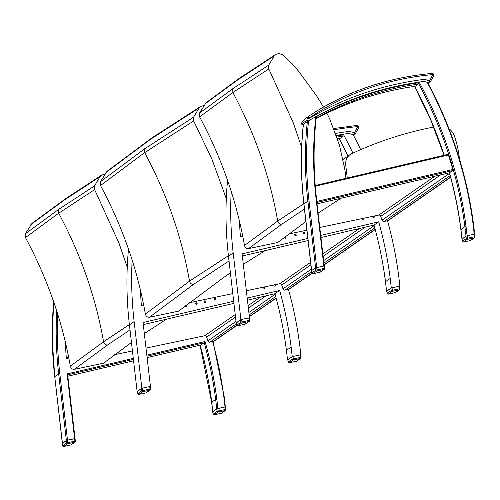 <?xml version="1.0" encoding="UTF-8"?>
<svg xmlns="http://www.w3.org/2000/svg" width="500" height="500" viewBox="0 0 500 500"><rect width="100%" height="100%" fill="white"/><g stroke="black" fill="none" stroke-linecap="round" stroke-linejoin="round"><path stroke-width="0.75" d="M228.406 255.7L189.525 281.15L145.375 314.081C146.025 316.325 147.387 317.375 149.456 317.244L178.575 311.163L222.675 278.2L230.4 272.913M107.062 171.287L100.419 181.731L100.5 185.512L144.669 152.619L193.669 120.938L193.588 117.163L199.106 107.931L200.794 106.319L204.044 105.538M100.5 185.512C122.613 226.737 137.569 269.594 145.375 314.081M226.3 198.681L211.938 159.181L193.669 120.938M100.419 181.731L144.581 148.837L193.588 117.163M105.944 172.506L150.094 139.606L199.106 107.931M243.306 264.35L265.019 250.662M311.956 273.387L289.462 288.981A3.438 2.856 -124.7 0 1 288.575 289.356L284.95 290.119A1.719 1.431 -124.7 0 1 282.981 288.819L281.712 285.019A1.719 1.431 55.3 0 0 279.744 283.719L246.356 290.738M232.787 293.594L189.181 302.762M316.181 118.256A411.413 341.875 -124.7 0 1 418.338 84.087A366.362 304.444 55.3 0 0 417.713 82.919A412.7 342.95 55.3 0 0 316.356 116.681M316.469 199.375L324.275 265.906L315.581 267.825L307.875 201.181A366.362 304.444 -124.7 0 1 307.337 121.613L303.406 124.338A366.362 304.444 55.3 0 0 303.944 203.906L303.975 204.163M315.581 267.825L311.65 270.55L303.944 203.906L307.875 201.181L309.031 200.95L317 269.913L315.844 270.144A0.862 0.712 55.3 0 0 316.875 270.988A0.862 0.45 -101.9 0 0 317 269.913L324.119 268.419A0.862 0.45 78.1 0 1 323.994 269.488A0.862 0.712 55.3 0 0 324.487 268.731L324.119 268.419L316.106 199.062A367.219 305.156 -124.7 0 1 315.863 116.613L316.306 116.419L315.863 116.613A412.7 342.95 -124.7 0 0 308.569 120.831A365.5 303.725 55.3 0 0 309.031 200.95M419.15 82.069A367.219 305.156 -124.7 0 1 449.663 153.488A367.219 305.156 -124.7 0 1 466.037 226.444L464.888 226.681A366.362 304.444 55.3 0 0 448.55 153.9A366.362 304.444 55.3 0 0 418 82.45L419.15 82.069A412.7 342.95 -124.7 0 1 422.962 81.55A12.856 10.681 -124.7 0 1 427.238 82.356L427.944 82.863A12.856 10.681 -124.7 0 1 428.119 82.95A1.719 0.531 -63.6 0 0 429.338 80.95A14.575 12.112 55.3 0 0 423.206 79.5L422.781 81.675M418 82.45L417.225 82.987M449.363 172.8L449.481 172.769A366.362 304.444 -124.7 0 1 460.956 229.406L461.325 229.713L460.956 229.406L461.975 239.044L460.863 229.544C458.444 210.55 454.606 191.625 449.344 172.769M466.131 236.1L462.088 239.062M466.037 226.444L467.119 235.75L466 236.175L464.888 226.681L460.956 229.406M316.819 201.419L452.788 169.506L452.625 170.594L449.481 172.769L317.1 203.844L449.406 172.806M452.788 169.506A366.362 304.444 55.3 0 0 448.419 154.975L447.85 154.406L315.231 185.531M307.337 121.613L308.569 120.831M418.338 84.087L415.194 86.269A411.413 341.875 55.3 0 0 316.125 118.737M474.594 234.369L474.25 234.25L473.119 224.562L473.481 224.875L473.119 224.562A365.5 303.725 55.3 0 0 427.238 82.356M249.119 318.044L248.775 317.925L249.069 320.438A0.862 0.45 78.1 0 1 248.944 321.512A0.862 0.712 55.3 0 0 249.431 320.75L249.069 320.438L241.944 321.931L241.656 319.419L240.525 319.85L240.794 322.169A0.862 0.712 55.3 0 0 241.819 323.006A0.862 0.45 -101.9 0 0 241.944 321.931L240.794 322.169L236.938 325.156M237.587 325.725A0.862 0.45 -101.9 0 0 237.8 325.775A0.862 0.45 -101.9 0 0 237.887 325.731A0.862 0.712 -124.7 0 1 236.863 324.894L236.612 322.731M245.4 323.963A0.862 0.712 -124.7 0 1 245.231 324.137L245.231 324.137A0.862 0.712 -124.7 0 1 245.012 324.231A0.862 0.45 78.1 0 1 244.919 324.275A0.862 0.45 78.1 0 1 244.819 324.275M240.525 319.85L236.594 322.575M241.656 319.419L248.775 317.925M399.506 286.406L399.162 286.294L399.456 288.806A0.862 0.45 78.1 0 1 399.331 289.875A0.862 0.712 55.3 0 0 399.819 289.119L399.456 288.806L392.337 290.3L392.044 287.787L390.913 288.219L391.181 290.531A0.862 0.712 55.3 0 0 392.212 291.375A0.862 0.45 -101.9 0 0 392.337 290.3L391.181 290.531L387.325 293.525M387.975 294.094A0.862 0.45 -101.9 0 0 388.188 294.137A0.862 0.45 -101.9 0 0 388.281 294.1A0.862 0.712 -124.7 0 1 387.25 293.256L387 291.1M395.788 292.331A0.862 0.712 -124.7 0 1 395.619 292.506L395.619 292.506A0.862 0.712 -124.7 0 1 395.4 292.6A0.862 0.45 78.1 0 1 395.306 292.644A0.862 0.45 78.1 0 1 395.206 292.644M390.913 288.219L386.981 290.944M392.044 287.787L399.162 286.294M186.5 306.825A0.862 0.712 55.3 0 0 185.831 305.381M185.994 305.25A0.862 0.712 -124.7 0 1 186.6 306.769A0.862 0.712 -124.7 0 1 185.369 305.744M264.656 288.469A0.862 0.712 55.3 0 0 264.019 287.025M264.406 286.944A0.862 0.712 -124.7 0 1 264.756 288.412A0.862 0.712 -124.7 0 1 263.663 287.1M274.969 286.062A0.862 0.712 55.3 0 0 274.725 284.775M275.006 284.713A0.862 0.712 -124.7 0 1 275.069 286.006A0.862 0.712 -124.7 0 1 273.837 284.962M215.631 299.988A0.862 0.712 55.3 0 0 214.669 298.594M214.531 299.375A0.862 0.712 -124.7 0 1 215.831 298.819A0.862 0.712 -124.7 0 1 215.738 299.931A0.862 0.712 -124.7 0 1 214.531 299.375M196.806 304.406A0.862 0.712 55.3 0 0 195.837 303.012M195.7 303.794A0.862 0.712 -124.7 0 1 197.006 303.238A0.862 0.712 -124.7 0 1 196.906 304.35A0.862 0.712 -124.7 0 1 195.7 303.794M205.331 302.406A0.862 0.712 55.3 0 0 204.363 301.012M204.225 301.794A0.862 0.712 -124.7 0 1 205.525 301.238A0.862 0.712 -124.7 0 1 205.431 302.35A0.862 0.712 -124.7 0 1 204.225 301.794M143.706 305.087L141.363 305.637A366.362 304.444 -124.7 0 1 140.488 290.244M132.156 260.138A366.362 304.444 55.3 0 0 134.137 321.6L141.844 388.244L142.438 388.119M149.85 386.556L150.438 386.438L143.044 322.531L233.675 301.256M247.206 298.081L279.669 290.462A366.362 304.444 -124.7 0 1 291.15 347.1L292.25 356.6L292.844 356.475M300.25 354.913L300.837 354.794L299.744 345.288A366.362 304.444 55.3 0 0 288.463 289.381M287.85 359.8L292.25 356.6M287.531 359.869L286.431 350.369L291.15 347.1M286.431 350.369A366.362 304.444 55.3 0 0 274.95 293.731L279.669 290.462M274.95 293.731L247.45 300.188M233.919 303.363L143.287 324.631M137.444 391.444L141.844 388.244M137.125 391.512L129.419 324.869A366.362 304.444 -124.7 0 1 128.494 249.119M150.056 386.7L149.713 386.581L150 389.094A0.862 0.45 78.1 0 1 149.875 390.169A0.862 0.712 55.3 0 0 150.369 389.406L150 389.094L142.881 390.594L142.594 388.081L141.463 388.506L141.731 390.825A0.862 0.712 55.3 0 0 142.756 391.669A0.862 0.45 -101.9 0 0 142.881 390.594L141.731 390.825L137.869 393.819M138.519 394.387A0.862 0.45 -101.9 0 0 138.737 394.431A0.862 0.45 -101.9 0 0 138.825 394.394A0.862 0.712 -124.7 0 1 137.8 393.55L137.55 391.394M146.331 392.625A0.862 0.712 -124.7 0 1 146.169 392.8L146.169 392.8A0.862 0.712 -124.7 0 1 145.944 392.894A0.862 0.45 78.1 0 1 145.856 392.931A0.862 0.45 78.1 0 1 145.756 392.938M141.463 388.506L137.531 391.231M142.594 388.081L149.713 386.581M300.456 355.056L300.119 354.944L300.406 357.456A0.862 0.45 78.1 0 1 300.281 358.525A0.862 0.712 55.3 0 0 300.775 357.769L300.406 357.456L293.288 358.95L292.994 356.438L291.869 356.869L292.131 359.181A0.862 0.712 55.3 0 0 293.163 360.025A0.862 0.45 -101.9 0 0 293.288 358.95L292.131 359.181L288.275 362.175M288.925 362.744A0.862 0.45 -101.9 0 0 289.137 362.788A0.862 0.45 -101.9 0 0 289.231 362.75A0.862 0.712 -124.7 0 1 288.2 361.906L287.956 359.75M296.737 360.981A0.862 0.712 -124.7 0 1 296.569 361.156L296.569 361.156A0.862 0.712 -124.7 0 1 296.35 361.25A0.862 0.45 78.1 0 1 296.256 361.294A0.862 0.45 78.1 0 1 296.163 361.294M291.869 356.869L287.938 359.594M292.994 356.438L300.119 354.944M129.388 324.575L103.556 341.756L70.325 366.15C70.981 368.394 72.337 369.444 74.406 369.312L103.506 363.219L131.456 342.481M101.706 175.044L65.531 198.762L32 223.356L25.369 233.806L25.456 237.581L58.694 213.212L94.644 189.631L94.556 185.85L100.075 176.619L101.706 175.044L104.919 174.219M25.456 237.581C47.562 278.806 62.519 321.669 70.325 366.15M127.25 267.325L119.113 243.481L94.644 189.631M144.325 333.594L166.363 319.219M25.369 233.806L58.612 209.431L94.556 185.85M30.888 224.575L64.119 200.2L100.075 176.619M236.906 325.406L214.381 341.019A3.438 2.856 -124.7 0 1 213.494 341.4L209.862 342.163A1.719 1.431 -124.7 0 1 207.9 340.856L206.625 337.062A1.719 1.431 55.3 0 0 204.656 335.756L146 348.094M132.438 350.944L114.675 354.681M62.356 443.344L67.494 440.125L75.056 438.65M212.662 341.575A365.5 303.725 -124.7 0 1 223.9 397.294L224.262 397.6L223.9 397.294L225.019 406.987L225.463 406.994L225.019 406.994L225.306 409.506A0.862 0.45 78.1 0 1 225.181 410.575A0.862 0.712 55.3 0 0 225.675 409.819L225.306 409.506L217.037 411.231A0.862 0.712 55.3 0 0 218.062 412.075A0.862 0.45 -101.9 0 0 218.188 411L217.894 408.488L225.019 406.987L216.769 408.919L217.9 408.488L216.825 399.169A367.219 305.156 55.3 0 0 205.069 341.525L204.194 342.775A366.362 304.444 -124.7 0 1 215.669 399.406L216.825 399.169M68.812 357.944L66.344 358.525A366.362 304.444 -124.7 0 1 65.394 342.156M133.294 358.369L67.131 373.9L67.569 374.844M212.756 411.706L211.737 402.131L212.106 402.444L211.737 402.131L215.669 399.406L216.769 408.913L212.856 411.8M212.838 411.637L216.769 408.913L217.037 411.231L213.175 414.225M146.944 356.213L204.194 342.775L200.869 345M74.956 438.75L74.612 438.631L74.9 441.144A0.862 0.45 78.1 0 1 74.775 442.219A0.862 0.712 55.3 0 0 75.269 441.456L74.9 441.144L67.781 442.644L67.494 440.131L66.363 440.556L66.631 442.875A0.862 0.712 55.3 0 0 67.656 443.719A0.862 0.45 -101.9 0 0 67.781 442.644L66.631 442.875L62.769 445.869M63.419 446.438A0.862 0.45 -101.9 0 0 63.637 446.481A0.862 0.45 -101.9 0 0 63.725 446.444A0.862 0.712 -124.7 0 1 62.7 445.6L62.45 443.444M71.231 444.675A0.862 0.712 -124.7 0 1 71.069 444.85L71.069 444.85A0.862 0.712 -124.7 0 1 70.844 444.944A0.862 0.45 78.1 0 1 70.756 444.988A0.862 0.45 78.1 0 1 70.656 444.988M56.75 311.1A366.362 304.444 55.3 0 0 58.663 373.913L66.369 440.556L62.431 443.281L54.731 376.637L58.663 373.913L59.812 373.681A365.5 303.725 -124.7 0 1 57.744 314.231M59.812 373.681L67.494 440.125L74.612 438.631L67.131 373.9M213.825 414.794A0.862 0.45 -101.9 0 0 214.037 414.837A0.862 0.45 -101.9 0 0 214.131 414.8A0.862 0.712 -124.7 0 1 213.106 413.956L212.838 411.644M221.637 413.031A0.862 0.712 -124.7 0 1 221.475 413.206L221.475 413.206A0.862 0.712 -124.7 0 1 221.25 413.3A0.862 0.45 78.1 0 1 221.156 413.344A0.862 0.45 78.1 0 1 221.062 413.344M225.356 407.106L224.363 397.463M344.325 166.294L345.763 165.294A13.756 11.431 -124.7 0 1 350.069 154.613A13.756 11.431 -124.7 0 1 351.444 153.819A490.294 407.425 55.3 0 1 433.806 127.006M345.763 165.294L347.256 178.012M459.481 159.119A95.8 79.606 55.3 0 0 454.569 136.481A13.756 11.431 55.3 0 0 448.944 128.663M450.581 177.306L388.512 220.331A3.438 2.856 -124.7 0 1 387.625 220.706L384 221.469A1.719 1.431 -124.7 0 1 382.031 220.169L380.756 216.369A1.719 1.431 55.3 0 0 378.794 215.069L319.831 227.469M306.875 230.188L288.806 233.988M303.812 203.7L277.706 221.062L244.475 245.45C245.125 247.694 246.488 248.744 248.556 248.612L277.656 242.519L305.881 221.588M275.85 54.344L239.675 78.062L206.15 102.656L199.519 113.106L199.6 116.881L232.844 92.513L268.788 68.931L268.706 65.15L274.225 55.919L275.85 54.344L279.012 53.519L283.2 55.044L292.381 63.956L298.688 71.325L317.081 96.562L323.469 107.069M199.6 116.881C221.706 158.106 236.669 200.969 244.475 245.45M301.644 147.419L293.256 122.781L268.788 68.931M326.869 113.212L329.706 118.931L339.494 145.325L344.913 169.981L345.956 178.319M318.169 213.1L340.9 198.275M199.519 113.106L232.756 88.731L268.706 65.15M205.037 103.875L238.269 79.5L274.225 55.919M285.55 238.175A0.862 0.712 55.3 0 0 285.106 236.781M285.287 236.644A0.862 0.712 -124.7 0 1 285.65 238.119A0.862 0.712 -124.7 0 1 284.394 237.319M363.706 219.819A0.862 0.712 55.3 0 0 363.069 218.375M363.456 218.294A0.862 0.712 -124.7 0 1 363.806 219.762A0.862 0.712 -124.7 0 1 362.713 218.45M374.012 217.413A0.862 0.712 55.3 0 0 373.775 216.125M374.056 216.062A0.862 0.712 -124.7 0 1 374.113 217.356A0.862 0.712 -124.7 0 1 372.887 216.312M295.856 235.756A0.862 0.712 55.3 0 0 294.887 234.363M294.75 235.144A0.862 0.712 -124.7 0 1 296.05 234.587A0.862 0.712 -124.7 0 1 295.956 235.7A0.862 0.712 -124.7 0 1 294.75 235.144M304.375 233.762A0.862 0.712 55.3 0 0 303.412 232.362M303.275 233.15A0.862 0.712 -124.7 0 1 304.575 232.587A0.862 0.712 -124.7 0 1 304.481 233.706A0.862 0.712 -124.7 0 1 303.275 233.15M360.694 149.637A366.362 304.444 55.3 0 0 353.212 134.869A12.856 10.681 55.3 0 0 347.881 133.594A412.7 342.95 55.3 0 0 343.306 134.219A366.362 304.444 -124.7 0 1 352.912 153.131M336.469 135.912A412.7 342.95 -124.7 0 1 342.625 134.956A366.362 304.444 -124.7 0 1 343.256 136.131A411.413 341.875 55.3 0 0 336.887 137.113M242.8 236.425L240.413 236.988A366.362 304.444 -124.7 0 1 239.525 221.375M231.213 191.375A366.362 304.444 55.3 0 0 233.188 252.95L240.894 319.594L241.381 319.488M249 317.887L249.481 317.787L242.094 253.881L307.831 238.45M320.75 235.419L378.719 221.812A366.362 304.444 -124.7 0 1 390.2 278.45L391.294 287.95L391.894 287.825M399.3 286.269L399.888 286.144L398.787 276.637A366.362 304.444 55.3 0 0 387.512 220.731M337.425 138.706A411.413 341.875 -124.7 0 1 340.112 138.312L343.256 136.131M348.019 156.031A366.362 304.444 55.3 0 0 339.113 138.456M342.137 135.031L343.306 134.219M386.894 291.156L391.294 287.95M386.581 291.219L385.481 281.719L390.2 278.45M385.481 281.719A366.362 304.444 55.3 0 0 374 225.081L378.719 221.812M374 225.081L320.994 237.525M308.075 240.556L242.338 255.987M236.506 322.794L240.894 319.594M236.175 322.863L228.469 256.219A366.362 304.444 -124.7 0 1 227.556 180.381M334.225 129.762A365.419 303.656 -124.7 0 1 357.85 126.613L354.256 132.988A14.575 12.112 55.3 0 0 348.125 131.544L347.7 133.719M319.975 114.712L320.719 114.319M301.881 122.656A9.113 7.569 -124.7 0 1 302.087 122.1A0.688 0.338 -157.7 0 0 302.019 122.181L301.794 124.288L301.75 123.881L302.475 124.519L301.75 123.881L301.881 122.656A0.688 0.325 -162.2 0 0 301.812 122.744L301.812 122.744A0.688 0.325 -162.2 0 0 301.819 122.875M306.7 120.45L307.581 121.444L307.781 120.844L306.631 120.444L307.15 119.006A0.688 0.325 17.8 0 1 308.05 119.087A8.425 7 -124.7 0 1 308.238 118.575L308.906 116.069A0.688 0.569 -124.7 0 1 308.906 116.069L308.913 116.062C345.544 91.85 386.569 77.631 431.994 73.406A1.719 0.862 -95.2 0 1 432.931 74.575L429.338 80.95A1.719 0.887 29.4 0 1 430.05 82.338A1.719 0.887 29.4 0 1 429.9 82.5A1.719 1.431 55.3 0 1 429.531 82.906A1.719 1.719 0 0 0 430.05 82.338L433.644 75.963A1.719 0.887 -150.6 0 0 432.931 74.575A365.419 303.656 -124.7 0 0 308.238 118.575A0.688 0.338 22.3 0 0 307.35 118.45A9.113 7.569 55.3 0 0 307.15 119.006M301.881 124.4L303.244 124.45L301.75 123.881M302.475 124.519L303.325 124.4A412.7 342.95 55.3 0 0 303.275 124.431L303.244 124.45A0.688 0.569 55.3 0 0 303.275 124.431M302.087 122.1L304.55 119.087A0.688 0.569 -124.7 0 1 304.575 119.069L302.019 122.181A0.688 0.338 -157.7 0 0 302.006 122.294M304.55 119.087L308.869 116.088A0.688 0.569 -124.7 0 1 308.894 116.069L304.575 119.069A0.688 0.569 -124.7 0 1 304.581 119.062L304.544 119.087M308.869 116.088L307.35 118.45M307.781 120.844L308.05 119.087A414.419 344.375 55.3 0 1 423.206 79.5M301.812 123.781L306.631 120.444M463.056 242.056A0.862 0.45 -101.9 0 0 463.269 242.1A0.862 0.45 -101.9 0 0 463.363 242.062A0.862 0.712 -124.7 0 1 462.337 241.219L462.069 238.9L466 236.175L466.269 238.494A0.862 0.712 55.3 0 0 467.294 239.338A0.862 0.45 -101.9 0 0 467.419 238.263L466.269 238.494L462.406 241.488M474.906 237.075L474.538 236.762A0.862 0.45 78.1 0 1 474.412 237.838A0.862 0.712 55.3 0 0 474.906 237.075M470.869 240.294A0.862 0.712 -124.7 0 1 470.706 240.469L470.706 240.469A0.862 0.712 -124.7 0 1 470.481 240.562A0.862 0.45 78.1 0 1 470.394 240.6A0.862 0.45 78.1 0 1 470.294 240.6M467.131 235.75L474.25 234.25L474.538 236.762L467.419 238.263L467.131 235.75M312.638 273.706A0.862 0.45 -101.9 0 0 312.85 273.75A0.862 0.45 -101.9 0 0 312.944 273.712A0.862 0.712 -124.7 0 1 311.913 272.869L311.988 273.137M320.45 271.944A0.862 0.712 -124.7 0 1 320.288 272.119L320.288 272.119A0.862 0.712 -124.7 0 1 320.062 272.213A0.862 0.45 78.1 0 1 319.969 272.256A0.862 0.45 78.1 0 1 319.875 272.256M149.456 317.244L193.606 284.312A3.438 2.856 -124.7 0 1 189.525 281.15C181.713 236.675 166.762 193.831 144.669 152.619L144.581 148.837M193.606 284.312L229.025 261.012M200.794 106.319L151.506 138.169L150.094 139.606M359.394 228.512L322.875 253.825M310.594 262.337L279.744 283.719M365.213 227.144L323.162 256.294M310.875 264.806L281.712 285.019M374.15 225.631L323.663 260.625M311.375 269.137L282.981 288.819M374.769 227.869L323.95 263.094M311.656 271.606L284.95 290.119M375.163 229.344L324.137 264.713M311.869 273.212L288.575 289.356M414.694 86.344A366.362 304.444 -124.7 0 1 444.181 155.269M452.625 170.594L316.938 202.438M316.394 116.344C313.256 143.394 313.319 171.025 316.562 199.231L316.106 199.062M315.231 185.55L447.762 154.444M448.419 154.975L315.287 186.219M241.819 323.006L248.944 321.512L245.012 324.231L237.887 325.731L241.819 323.006M392.212 291.375L399.331 289.875L395.4 292.6L388.281 294.1L392.212 291.375M129.419 324.869L134.137 321.6M142.756 391.669L149.875 390.169L145.944 392.894L138.825 394.394L142.756 391.669M293.163 360.025L300.281 358.525L296.35 361.25L289.231 362.75L293.163 360.025M74.406 369.312L107.638 344.919A3.438 2.856 -124.7 0 1 103.556 341.756C95.75 297.281 80.794 254.431 58.694 213.212L58.612 209.431M107.638 344.919L130.006 329.956M65.531 198.762L64.119 200.2M260.35 297.162L248.081 305.663M235.219 314.581L204.656 335.756M266.163 295.794L248.369 308.131M235.5 317.05L206.625 337.062M275.106 294.275L248.869 312.462M236 321.381L207.9 340.856M275.719 296.519L249.156 314.931M236.606 323.625L209.862 342.163M276.112 297.994L249.344 316.55M236.819 325.231L213.494 341.4M62.337 443.381L54.731 376.637A366.362 304.444 -124.7 0 1 53.706 301.944M68.681 357.294L66.294 357.85L68.681 357.275M205.069 341.525L146.825 355.194M67.675 374.812L133.412 359.387M211.737 402.131A366.362 304.444 55.3 0 0 200.169 345.181M201.05 344.956L147.106 357.619L200.963 344.994M133.575 360.794L67.838 376.219M53.644 301.756L52.188 338.938L54.756 376.887M67.656 443.719L74.775 442.219L70.844 444.944L63.725 446.444L67.656 443.719M218.062 412.075L225.181 410.575L221.25 413.3L214.131 414.8L218.062 412.075M434.831 176.225L378.794 215.069M440.65 174.862L380.756 216.369M449.519 173.394L382.031 220.169M450.131 175.631L384 221.469M450.531 177.113L387.625 220.706M248.556 248.612L281.788 224.219A3.438 2.856 -124.7 0 1 277.706 221.062C269.894 176.581 254.944 133.731 232.844 92.513L232.756 88.731M281.788 224.219L304.431 209.081M239.675 78.062L238.269 79.5M228.469 256.219L233.188 252.95M358.413 128.162A1.719 0.887 -150.6 0 0 358.562 128A1.719 0.887 -150.6 0 0 357.85 126.613A1.719 0.862 -95.2 0 0 356.906 125.444L333.738 128.512M348.125 131.544A414.419 344.375 55.3 0 0 335.588 133.419M336.294 135.406A412.7 342.95 -124.7 0 1 343.131 134.344M353.194 134.856A1.719 0.531 -63.6 0 0 354.256 132.988A1.719 0.887 29.4 0 1 354.969 134.375A1.719 0.887 29.4 0 1 354.819 134.537A1.719 1.431 55.3 0 1 354.45 134.944A1.719 1.719 0 0 0 354.969 134.375L358.562 128A1.719 1.719 0 0 0 356.906 125.444M353.344 135.113A1.719 1.431 55.3 0 0 354.45 134.944L353.575 135.55M303.337 124.388L303.319 124.406C300.556 150.438 300.731 176.981 303.85 204.044L311.819 273.012A0.862 0.862 0 0 0 312.85 273.75L319.969 272.256A0.862 0.862 0 0 0 320.288 272.119L324.212 269.394A0.862 0.862 0 0 0 324.581 268.587L324.269 265.906M308.888 116.075L304.581 119.062M316.388 116.344A412.7 342.95 -124.7 0 1 418.331 82.287M433.494 76.125A1.719 0.887 -150.6 0 0 433.644 75.963A1.719 1.719 0 0 0 431.994 73.406M428.025 83.019L428.119 82.95A1.719 1.431 55.3 0 0 429.531 82.906L428.387 83.7M467.294 239.338L474.412 237.838L470.481 240.562L463.363 242.062L467.294 239.338M316.875 270.988L323.994 269.488L320.062 272.213L312.944 273.712L316.875 270.988M315.581 267.831L315.844 270.144L311.913 272.869L311.65 270.556M107.05 171.3L151.506 138.169M375.219 229.544L324.162 264.931M444.05 155.3L430.863 120.312L414.544 86.363M474.675 234.231L473.575 224.737M473.575 224.731C467.238 175.712 452.025 128.425 427.944 82.863M236.494 322.688L236.769 325.031A0.862 0.862 0 0 0 237.8 325.775L244.919 324.275A0.862 0.862 0 0 0 245.231 324.137L249.163 321.413A0.862 0.862 0 0 0 249.525 320.613L249.219 317.925M386.887 291.056L387.156 293.4A0.862 0.862 0 0 0 388.188 294.137L395.306 292.644A0.862 0.862 0 0 0 395.619 292.506L399.55 289.781A0.862 0.862 0 0 0 399.919 288.975L399.606 286.294M137.431 391.35L137.706 393.688A0.862 0.862 0 0 0 138.737 394.431L145.856 392.931A0.862 0.862 0 0 0 146.169 392.8L150.1 390.075A0.862 0.862 0 0 0 150.463 389.269L150.15 386.587M287.838 359.706L288.106 362.05A0.862 0.862 0 0 0 289.137 362.788L296.256 361.294A0.862 0.862 0 0 0 296.569 361.156L300.5 358.431A0.862 0.862 0 0 0 300.869 357.625L300.556 354.944M276.169 298.194L249.369 316.769M224.356 397.463L213.062 341.488M62.331 443.4L62.606 445.737A0.862 0.862 0 0 0 63.637 446.481L70.756 444.988A0.862 0.862 0 0 0 71.069 444.85L75 442.125A0.862 0.862 0 0 0 75.362 441.319L67.656 374.619M67.844 376.238L133.575 360.812M225.456 406.994L225.769 409.675A0.862 0.862 0 0 1 225.406 410.481L221.475 413.206A0.862 0.862 0 0 1 221.156 413.344L214.037 414.837A0.862 0.862 0 0 1 213.006 414.1L211.644 402.269L200.044 345.206M350.069 154.613L343.031 159.488M461.969 239.013L462.238 241.356A0.862 0.862 0 0 0 463.269 242.1L470.394 240.6A0.862 0.862 0 0 0 470.706 240.469L474.637 237.744A0.862 0.862 0 0 0 475 236.938L474.688 234.256"/></g></svg>
